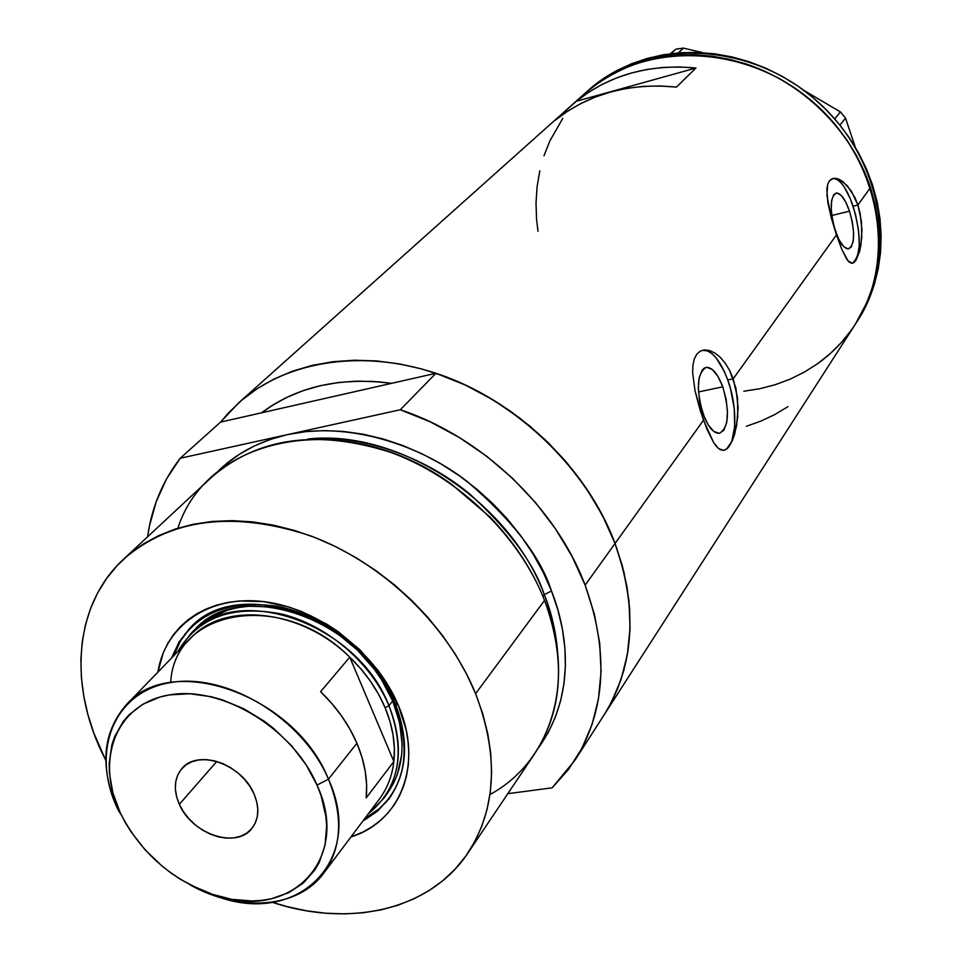 <?xml version="1.0" encoding="UTF-8"?>
<svg xmlns="http://www.w3.org/2000/svg" width="962" height="962" viewBox="0 0 962 962"><rect width="100%" height="100%" fill="white"/><g stroke="black" fill="none" stroke-linecap="round" stroke-linejoin="round"><path stroke-width="1.44" d="M722.787 386.832L698.448 391.955L722.787 386.832L726.118 399.254L727.488 411.844L726.695 422.739L723.821 430.315L719.275 433.381L713.744 431.409L708.056 424.651L703.102 414.105C695.935 388.732 696.993 373.136 706.3 367.34C712.289 367.231 717.784 373.725 722.787 386.832C729.905 412.037 728.775 427.549 719.408 433.357C713.551 433.465 708.116 427.044 703.102 414.105L699.675 401.394L698.304 388.516L699.194 377.513L702.212 370.069L704.364 368.049L706.842 367.292L712.373 369.54L717.965 376.407L722.787 386.832M849.53 211.207L831.781 215.476L849.53 211.207L852.296 221.873L853.583 232.407L853.198 241.234L851.202 247.042L847.859 248.905L843.662 246.512L839.273 240.187L835.341 230.856C829.629 210.125 829.881 197.523 836.098 193.025C840.728 192.965 845.213 199.026 849.53 211.207C855.206 231.806 854.917 244.36 848.664 248.869C844.119 248.93 839.682 242.929 835.341 230.856L832.515 219.973L831.216 209.247L831.661 200.349L833.753 194.649L837.156 192.989L841.353 195.575L845.694 201.984L849.53 211.207M852.332 263.251C861.315 255.603 861.579 236.592 853.126 206.229L857.9 205.074L860.076 213.107L861.964 229.726L860.93 245.033L859.583 251.455L855.879 260.498L852.416 263.239L848.027 260.906L841.798 249.362L836.471 234.932L733.224 378.787L737.505 397.775L737.746 417.147L734.703 434.03L732.335 440.68L726.635 449.038L723.52 450.372L720.31 449.723L717.039 447.126L713.684 442.664L706.854 428.956L700.276 410.738L695.081 391.053L692.664 372.931L692.917 365.307L694.287 358.958L696.765 354.196L700.288 351.13L704.653 349.915L709.619 350.565L714.922 353.042L720.189 357.263L725.192 363.119L729.617 370.382L733.224 378.787L836.471 234.932L831.433 218.386L827.825 202.441L826.851 189.334L827.657 184.415L829.376 180.856L831.974 178.788L835.293 178.259L839.129 179.305L843.289 181.878L851.442 191.222L857.9 205.074L870.466 187.554C851.863 130.856 802.765 82.239 744.973 63.588C682.779 46.296 629.461 56.193 585.016 93.278L587.662 90.969C645.586 40.596 746.849 43.939 813.503 102.453C880.615 160.45 897.582 260.017 855.446 324.038C880.627 283.405 885.641 237.915 870.466 187.554L857.9 205.074L861.423 221.392L861.772 237.686L859.583 251.455L855.879 260.498L853.751 262.71L851.514 263.251L849.206 262.097L846.825 259.319L841.798 249.362L831.433 218.386L826.935 195.394L827.657 184.415L829.376 180.856L833.224 178.391L839.129 179.305L847.462 185.882L854.99 197.691L857.9 205.074L853.126 206.229C846.584 187.71 839.778 178.475 832.707 178.511M726.214 449.122L729.376 445.803L731.902 440.776L734.691 426.479L734.234 408.369L730.603 389.129L727.753 379.954C720.165 359.968 711.796 350.06 702.621 350.24L707.731 350.962L712.024 353.667L716.329 358.117L724.338 371.524L727.753 379.954L733.224 378.787L727.753 379.954C738.66 409.319 736.591 447.835 723.544 450.372L718.686 448.665L713.684 442.664L703.475 420.238L615.043 543.47C638.01 608.91 634.391 666.017 604.172 714.79C634.391 666.017 638.01 608.91 615.043 543.47L703.475 420.238L695.081 391.053L692.664 372.931L692.917 365.307L694.287 358.958L696.765 354.196L700.288 351.13L704.653 349.915L709.619 350.565L714.922 353.042L720.189 357.263L725.192 363.119L729.617 370.382L735.894 388.071L738.107 407.623L736.567 426.07L732.335 440.68L726.635 449.038L723.556 450.372M603.968 715.115L611.062 702.957L620.983 679.749L627.368 654.617L630.05 627.958L628.907 600.216L623.893 571.885L615.043 543.47L585.136 585.136C609.102 652.224 605.747 710.521 575.084 760.028L552.164 787.818L507.816 793.674L552.164 787.818L568.662 769.251L582.07 748.015L592.087 724.41L598.484 698.809L601.058 671.596L599.711 643.253L594.396 614.261L585.136 585.136L615.043 543.47L602.477 515.488L586.387 488.48L567.051 462.962L544.829 439.43L520.105 418.314L493.374 400.048L465.139 384.944L435.942 373.28L400.3 409.752C481.697 436.736 555.82 507.251 585.136 585.136L572.065 556.433L555.387 528.691L535.389 502.441L512.421 478.186L486.928 456.421L459.379 437.53L430.315 421.885L400.3 409.752L180.231 458.249L220.575 422.102L228.006 413.383L241.69 400.228L257.094 388.732L274.062 379.004L292.46 371.2L312.121 365.404L332.852 361.724L354.449 360.221L376.683 360.93L399.326 363.889L422.126 369.059L444.841 376.431L467.219 385.918L488.997 397.438L509.932 410.87L529.797 426.058L548.352 442.833L565.403 461.026L580.747 480.411L594.215 500.769L605.687 521.861L615.043 543.47C586.928 467.508 515.163 399.134 435.942 373.28L400.3 409.752L287.518 434.608L270.406 439.381L254.401 445.935L239.61 454.148L226.19 463.937L216.234 473.112C234.367 454.377 258.129 441.534 287.518 434.608L180.231 458.249L166.534 478.92L156.241 501.623L149.435 525.961L147.595 536.808C151.731 507.214 162.602 481.024 180.231 458.249L220.575 422.102L261.496 412.818C296.765 386.556 340.163 376.719 391.702 383.309L379.004 381.842L358.862 381.132L339.273 382.419L320.454 385.666L302.585 390.837L285.846 397.835L270.382 406.577L261.496 412.818L220.575 422.102L238.66 402.874C286.64 359.92 365.644 347.811 442.46 375.553C519.167 403.403 587.073 469.66 615.043 543.47L622.186 565.331L627.08 587.217L629.665 608.886L629.978 630.11L628.018 650.673L623.845 670.37L617.532 689.008L609.187 706.421L604.052 714.982M695.935 68.013L676.442 87.085C629.136 82.588 588.564 93.747 554.725 120.575L576.31 101.275C609.655 74.82 649.53 63.732 695.935 68.013L676.442 87.085L659.499 85.955L642.76 86.412L626.37 88.444L610.497 92.015L595.262 97.078L580.808 103.583L567.255 111.436L554.725 120.575L576.31 101.275L695.935 68.013L576.31 101.275L588.66 92.256L602.008 84.5L616.221 78.066L631.192 73.052L646.789 69.492L662.878 67.448L679.316 66.955L695.935 68.013M587.554 91.065L600.264 81.373L614.069 73.04L628.871 66.174L644.504 60.859L660.822 57.155L677.669 55.123L694.865 54.81L712.241 56.217L729.605 59.343L746.777 64.177L763.563 70.671L779.797 78.764L795.297 88.36L809.884 99.375L823.412 111.688L835.713 125.168L846.68 139.646L856.192 154.99L864.153 171.02L870.466 187.554L875.107 204.425L878.017 221.452L879.184 238.444L878.607 255.243L876.322 271.657L872.366 287.542L866.774 302.729L855.338 324.206L866.714 302.862L872.318 287.686L876.298 271.813L878.595 255.399L879.184 238.6L878.029 221.609L875.143 204.581L870.526 187.71L864.213 171.164L856.276 155.135L846.776 139.791L835.822 125.288L823.52 111.808L810.016 99.483L795.442 88.456L779.954 78.836L763.72 70.743L746.933 64.226L729.761 59.379L712.397 56.229L695.021 54.81L677.825 55.111L660.966 57.131L644.648 60.81L629.004 66.113L614.201 72.968L600.384 81.289L585.112 93.182M851.069 330.459L841.125 342.761L829.941 353.86L817.64 363.672L804.34 372.114L790.187 379.136L775.3 384.692L759.848 388.72L743.963 391.221M536.519 218.759L536.014 202.645L537.097 186.688L539.766 171.008M543.999 155.76L549.795 141.089L562.782 118.362L549.855 140.957L544.047 155.616M746.452 426.25L760.966 421.079L774.843 414.538L787.938 406.673M853.378 262.794L855.687 260.534L857.491 256.782L859.306 245.43L858.585 230.495L855.458 214.165L850.372 198.821L844.083 186.724L840.764 182.491L837.481 179.702L834.379 178.475M670.346 53.704L675.949 49.122L671.163 53.607L675.949 49.122L683.393 48.1L702.765 52.657L683.393 48.1L678.342 52.874L683.393 48.1L675.949 49.122L670.346 53.704M803.787 90.308L840.391 111.917L834.727 118.903L840.391 111.917L845.538 118.122L855.278 147.15L845.538 118.122L839.946 125.12L845.538 118.122L840.391 111.917L803.787 90.308M855.555 323.869L857.443 320.947C899.482 257.046 882.599 157.72 815.68 99.892C749.23 41.546 648.208 38.239 590.403 88.516L584.92 93.362M575.084 760.028L855.446 324.038C845.273 339.742 832.623 352.982 817.52 363.756L829.833 353.956L841.028 342.869L850.985 330.579M539.79 170.863L537.121 186.544L536.026 202.501L536.507 218.614L537.998 231.397M743.818 391.233L759.703 388.756L775.168 384.728L790.042 379.196L804.22 372.186L817.52 363.756M857.334 321.104L868.686 299.807L874.278 284.668L878.258 268.819L880.555 252.441L881.144 235.69L880.002 218.735L877.128 201.755L872.522 184.92L866.233 168.422L858.32 152.429L848.857 137.121L837.938 122.667L825.673 109.223L812.205 96.934L797.666 85.931L782.226 76.347L766.041 68.266L749.29 61.784L732.166 56.95L714.85 53.824L697.522 52.405L680.362 52.718L663.552 54.738L647.258 58.417L631.661 63.708L616.882 70.551L603.09 78.86L587.662 90.909M394.865 702.573C375.324 655.651 325.95 615.391 276.731 606.168C223.569 599.278 188.564 616.51 171.729 657.852L178.944 642.207L189.382 628.727C236.484 573.617 362.566 617.111 394.865 702.573C409.523 740.307 407.527 772.438 388.888 798.977L377.212 811.399L362.902 820.995C403.355 796.452 413.997 756.974 394.865 702.573L398.448 705.615L394.865 702.573M157.864 672.173C165.187 625.492 209.199 594.781 264.117 601.659C318.963 608.309 376.539 652.789 398.448 705.615L406.132 729.857L408.104 741.858L408.826 753.643L408.297 765.067L406.517 776.033L403.523 786.423L399.362 796.151L394.071 805.122L387.722 813.251L380.375 820.478L372.126 826.731L363.047 831.962L350.95 836.928C400.817 821.704 423.593 763.732 398.448 705.615L386.051 681.95L378.222 670.622L359.716 649.639L338.047 631.565L326.298 623.869L301.647 611.555L288.985 607.058L263.66 601.599L239.201 600.973L227.597 602.477L216.582 605.146L206.253 608.97L196.705 613.876L188.023 619.829L180.291 626.743L173.569 634.547L167.917 643.169L163.372 652.513L157.864 672.173M194.468 629.99L194.456 630.014C239.863 576.683 361.508 618.542 392.688 700.985L399.663 722.943L402.14 744.528L401.671 754.893L397.378 774.314L393.614 783.164L384.932 796.572M190.38 627.717L180.579 640.776L173.725 655.783L179.966 641.822L185.317 633.73M704.749 418.254L700.096 403.487L704.749 418.254M467.989 852.933C430.17 910.124 349.374 928.089 272.03 902.224L287.169 906.649L306.493 910.786L325.697 913.215L344.612 913.888L363.071 912.794L380.904 909.908L397.955 905.23L414.033 898.797L428.992 890.632L442.676 880.783L454.93 869.335L465.62 856.348L474.615 841.954L481.806 826.262L487.073 809.403L490.367 791.546L491.606 772.859L490.752 753.535L487.794 733.753L482.732 713.732L475.613 693.674L466.486 673.821L455.423 654.364L442.556 635.545L428.018 617.568L411.952 600.637L394.528 584.932L375.962 570.646L356.457 557.924L336.219 546.909L315.488 537.722L294.48 530.447L273.448 525.144L252.609 521.873L232.191 520.634L212.398 521.428L193.434 524.23L175.505 528.956L158.766 535.569L143.362 543.951L129.449 554.004L117.136 565.596L106.517 578.607L97.667 592.869L90.656 608.249L85.51 624.566L82.239 641.678L80.88 659.415L81.397 677.597L83.766 696.067L87.939 714.658L93.879 733.212L105.796 760.377L101.503 751.575C68.386 681.445 75.252 603.571 123.641 559.102C171.188 518.265 233.538 510.521 310.714 535.894C382.672 562.686 447.715 625.072 475.613 693.674L544.552 600.384L475.613 693.674C499.001 755.603 496.464 808.693 467.989 852.933L535.076 753.102C562.746 710.112 565.909 659.211 544.552 600.384C576.791 680.591 551.19 761.555 489.971 794.516M287.518 434.608C348.328 421.007 420.586 445.105 467.219 481.505C512.614 520.454 540.704 556.95 551.491 590.993L544.312 594.66C534.223 563.732 509.427 530.242 469.937 494.179C429.329 460.197 366.486 433.862 307.912 439.033C398.196 428.691 509.992 501.587 544.312 594.66L542.977 596.464L544.312 594.66L551.491 590.993L557.912 609.956L562.385 628.92L564.874 647.715L565.391 666.125L563.936 683.97L560.557 701.07L555.314 717.267L548.28 732.395L538.347 747.979C576.767 694.564 567.52 631.132 551.491 590.993L543.181 572.27L533.056 553.968L521.212 536.303L507.768 519.468L492.869 503.655L476.683 489.033L459.391 475.769L441.173 464.021L422.246 453.896L402.801 445.502L383.08 438.925L363.275 434.223L343.614 431.445L324.302 430.591L305.531 431.649L287.518 434.608M557.575 652.08C556.24 633.092 551.815 613.948 544.312 594.66C551.226 611.423 555.651 630.567 557.575 652.08M435.942 373.28L391.702 383.309L435.942 373.28M261.496 412.818L391.702 383.309L261.496 412.818L274.651 403.92L288.937 396.368L304.245 390.271L320.454 385.666L337.458 382.648L355.086 381.217L373.22 381.433L391.702 383.309C340.163 376.719 296.765 386.556 261.496 412.818M177.886 528.198C207.588 434.92 346.26 407.07 451.948 484.571L489.947 517.003C514.321 542.207 532.527 570.009 544.552 600.384C519.035 535.269 458.273 476.779 390.319 452.26C317.388 429.136 257.84 437.433 211.688 477.152L123.797 558.958M386.568 801.647L379.665 808.465L364.634 818.698L378.379 809.559L389.73 797.823M194.432 630.038L201.972 623.28L209.884 617.893L227.97 610.004L237.975 607.599L248.497 606.252L270.671 606.842L293.614 611.796L305.086 615.872L316.378 620.959L338.011 633.982L357.623 650.324L374.374 669.312L381.457 679.557L392.688 700.985C406.866 737.457 404.906 768.518 386.82 794.167L383.153 799.061L368.242 813.888C399.218 788.431 406.132 752.38 388.961 705.699L385.101 707.683C392.797 726.274 395.719 744.215 393.867 761.495L366.173 797.955C367.953 780.422 364.863 762.193 356.914 743.253L328.439 779.16L317.027 785.088C351.611 859.631 290.368 921.139 215.993 895.586C173.581 881.276 141.967 854.304 121.164 814.67L117.58 808.814C99.471 767.159 102.405 732.467 126.359 704.725C171.392 651.406 295.587 695.394 328.439 779.16C343.374 816.245 341.811 847.582 323.749 873.159C298.004 908.513 239.658 912.649 190.151 884.908L219.961 897.498C299.41 924.843 365.356 859.174 328.439 779.16L356.914 743.253C348.737 724.326 336.628 707.13 320.599 691.69L349.759 657.166L393.867 761.495L394.384 748.52L393.085 735.088L389.971 721.392L385.101 707.683L378.523 694.179L370.346 681.108L360.702 668.71L349.759 657.166C365.404 672.27 377.188 689.105 385.101 707.683L388.961 705.699C403.198 742.267 401.262 773.388 383.153 799.061M179.329 804.316C173.268 790.067 174.134 778.15 181.902 768.578C197.559 748.749 241.991 764.093 254.016 793.878L256.698 801.647L257.816 809.307L257.323 816.534L255.255 823.075L251.707 828.667L246.813 833.092L240.765 836.218L233.814 837.902L226.226 838.118L218.278 836.832L210.269 834.126L202.501 830.086L195.274 824.867L188.853 818.674L183.465 811.736L179.329 804.316L176.599 796.668L175.373 789.105L175.709 781.89L177.609 775.312L181.012 769.636L185.786 765.055L191.751 761.784L198.689 759.944L206.349 759.607L214.406 760.81L222.559 763.491L230.483 767.568L237.867 772.883L244.42 779.208L249.867 786.303L254.016 793.878C259.68 807.563 258.994 819.047 251.96 828.354C236.58 849.278 191.727 834.174 179.329 804.316L216.787 761.447L179.329 804.316M323.749 873.159L379.413 799.013C387.361 788.347 392.183 775.841 393.867 761.495L366.173 797.955L366.618 784.788L365.211 771.127L361.965 757.214L356.914 743.253L350.12 729.485L341.714 716.161L331.818 703.487L320.599 691.69L349.759 657.166C301.118 609.114 224.254 601.022 190.837 638.095L126.359 704.725M392.688 700.985L388.961 705.699L392.688 700.985M177.898 651.466L190.187 634.403C235.642 581 357.636 623.051 388.961 705.699C370.983 662.758 327.212 625.288 281.974 614.117C233.129 604.557 198.449 617.003 177.898 651.466M170.659 682.551C174.447 608.345 282.804 589.67 349.759 657.166L393.867 761.495M317.027 785.088L306.072 764.766L291.546 745.73L274.014 728.751L264.346 721.272L243.711 708.705L222.066 699.735L211.135 696.716L189.67 693.746L169.396 694.913L159.969 697.017L142.977 704.148L128.98 714.862L123.268 721.416L114.658 736.591L111.82 745.057L109.187 763.323L109.403 772.943L112.855 792.712L120.166 812.577L125.18 822.318L131.048 831.829L145.07 849.783L161.736 865.812L170.887 872.919L180.459 879.352L200.565 889.898L210.906 893.938L231.746 899.326L252.152 900.973L261.953 900.348L271.356 898.761L288.648 892.724L303.331 883.044L314.827 870.033L319.216 862.409L325.024 845.273L326.647 826.166L325.841 816.101L321.007 795.454L317.027 785.088L328.439 779.16C302.753 718.361 226.659 672.33 170.214 682.623C113.36 692.015 90.488 751.839 117.58 808.814L120.166 812.577C94.829 759.258 116.33 703.511 169.396 694.913C222.078 685.473 292.953 728.426 317.027 785.088M585.016 93.278L238.768 402.777M118.651 811.05L121.164 814.67M219.961 897.498L215.993 895.586"/></g></svg>
